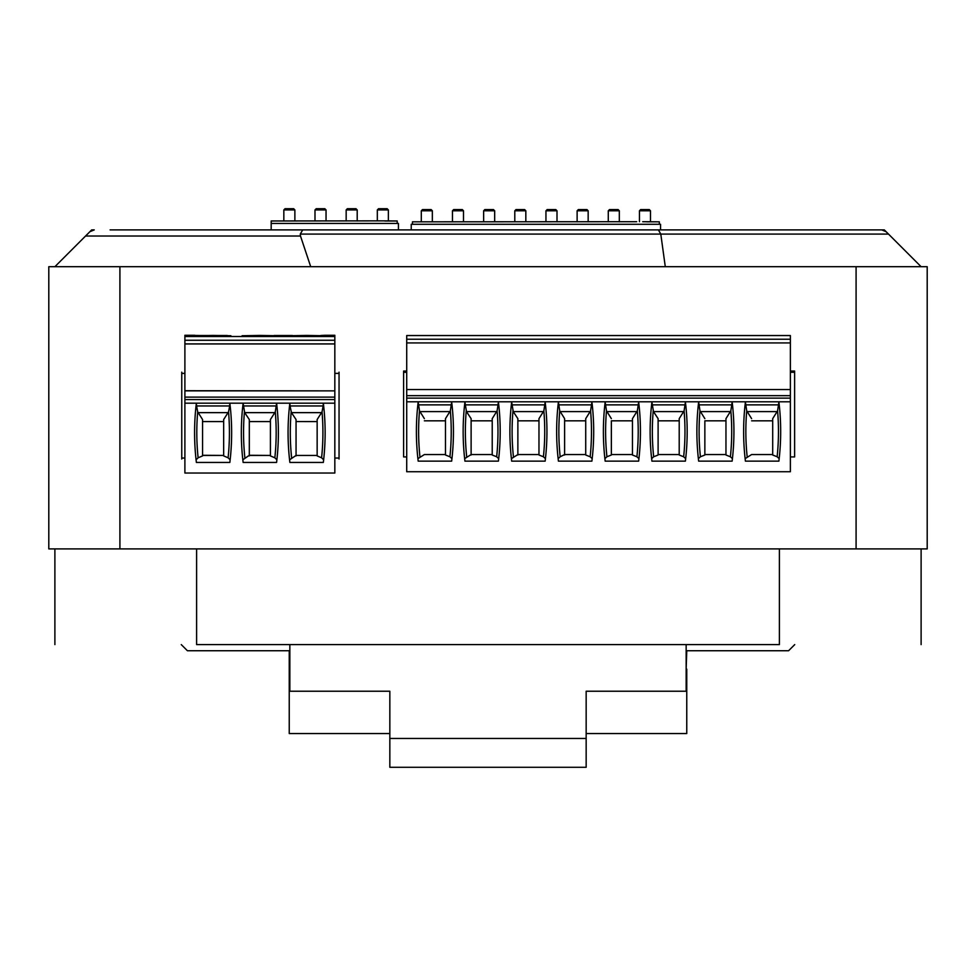 <?xml version="1.0" encoding="UTF-8"?>
<svg xmlns="http://www.w3.org/2000/svg" width="976" height="976" viewBox="0 0 976 976"><rect width="100%" height="100%" fill="white"/><g stroke="black" fill="none" stroke-linecap="round" stroke-linejoin="round"><path stroke-width="1.46" d="M927.2 266.704L927.2 548.902L927.2 266.704L48.8 266.704L48.8 548.902L927.2 548.902M110.105 229.897L884.305 229.897L888.502 234.081L884.305 229.897L865.895 229.897M310.71 266.704L300.486 236.021L85.559 236.021L91.695 229.897L94.233 229.897L91.695 229.897L87.498 234.081M779.397 548.902L779.397 644.599C968.351 644.599 968.351 644.599 779.397 644.599L196.603 644.599C7.649 644.599 7.649 644.599 196.603 644.599L196.603 548.902M389.839 733.549L289.238 733.549L289.238 650.736M686.152 669.133L686.762 650.736M686.762 669.133L686.762 733.549L586.161 733.549M389.839 738.454L586.161 738.454L586.161 767.295L389.839 767.295L389.839 691.228L289.848 691.228L289.848 644.599M397.208 223.431L397.208 220.979L382.543 220.857L271.182 220.979L271.182 223.431L398.428 223.431L398.428 229.897L411.238 229.897L411.238 224.285L660.557 224.285L660.557 229.897L677.564 229.897M856.086 266.704L856.086 548.902M119.914 266.704L119.914 548.902M85.559 236.021L54.888 266.704M665.29 266.704L660.789 234.081L888.502 234.081L921.112 266.704M658.385 229.897L660.789 234.081L300.279 234.081L300.486 236.021M886.098 231.69L881.767 229.897M300.279 234.081L302.694 229.897M89.902 231.69L94.233 229.897M586.161 738.454L586.161 691.228L686.152 691.228L686.152 644.599M788.596 650.736L794.732 644.599L788.596 650.736L686.152 650.736M289.848 650.736L187.404 650.736L181.268 644.599L187.404 650.736M289.848 669.133L289.238 669.133M609.512 209.559L608.28 210.792L609.512 209.559L618.101 209.559L619.321 210.792L619.321 221.833M618.101 209.559L619.321 210.792L608.28 210.792L608.28 221.833M642.708 221.711L659.325 221.833L659.325 224.285M412.458 224.285L412.458 221.833L636.694 221.711M640.671 209.559L639.451 210.792L640.671 209.559L649.26 209.559L650.492 210.792L650.492 221.711M649.26 209.559L650.492 210.792L639.451 210.792L639.451 221.711M658.58 221.833L646.905 221.833M578.341 209.559L577.121 210.792L578.341 209.559L586.93 209.559L588.162 210.792L588.162 221.833M586.93 209.559L588.162 210.792L577.121 210.792L577.121 221.833M547.182 209.559L545.95 210.792L547.182 209.559L555.771 209.559L557.003 210.792L557.003 221.833M555.771 209.559L557.003 210.792L545.95 210.792L545.95 221.833M516.023 209.559L514.791 210.792L516.023 209.559L524.612 209.559L525.832 210.792L525.832 221.833M524.612 209.559L525.832 210.792L514.791 210.792L514.791 221.833M484.852 209.559L483.632 210.792L484.852 209.559L493.441 209.559L494.673 210.792L494.673 221.833M493.441 209.559L494.673 210.792L483.632 210.792L483.632 221.833M453.694 209.559L452.461 210.792L453.694 209.559L462.282 209.559L463.502 210.792L463.502 221.833M462.282 209.559L463.502 210.792L452.461 210.792L452.461 221.833M422.523 209.559L421.303 210.792L422.523 209.559L431.111 209.559L432.344 210.792L432.344 221.833M431.111 209.559L432.344 210.792L421.303 210.792L421.303 221.833M347.383 208.705L346.163 209.938L347.383 208.705L355.972 208.705L357.204 209.938L357.204 220.979M355.972 208.705L357.204 209.938L346.163 209.938L346.163 220.979M374.564 220.857L380.591 220.857M378.554 208.705L377.322 209.938L378.554 208.705L387.143 208.705L388.363 209.938L388.363 220.857M387.143 208.705L388.363 209.938L377.322 209.938L377.322 220.857M271.182 223.431L271.182 229.897M396.451 220.979L384.788 220.979M316.224 208.705L314.992 209.938L316.224 208.705L324.813 208.705L326.045 209.938L326.045 220.979M324.813 208.705L326.045 209.938L314.992 209.938L314.992 220.979M285.065 208.705L283.833 209.938L285.065 208.705L293.654 208.705L294.874 209.938L294.874 220.979M293.654 208.705L294.874 209.938L283.833 209.938L283.833 220.979M745.432 401.807A245.391 245.391 0 0 0 745.42 461.136L745.298 460.135M745.127 458.647L751.605 454.56L772.699 454.56M779.007 460.135L778.885 461.136L745.42 461.136M779.165 458.647L777.14 456.768L772.699 455.011L772.699 418.655L772.699 420.827L751.605 420.827M777.14 456.768A243.17 243.17 0 0 0 777.579 410.835L772.699 418.655M777.579 410.835L778.909 402.051M751.605 418.655L746.725 410.835A243.17 243.17 0 0 0 747.165 456.768M745.396 402.051L746.725 410.835M778.885 461.136A245.391 245.391 0 0 0 778.872 401.807M406.711 389.534L790.377 389.534L790.377 401.807L406.711 401.807L406.711 335.549L790.377 335.549L790.377 342.918L406.711 342.918M464.954 401.807A245.391 245.391 0 0 0 464.942 461.136L464.82 460.135M464.649 458.647L471.115 454.56L492.221 454.56M464.918 402.051L466.491 411.616L471.115 418.655L471.115 455.011M790.377 401.807L790.377 471.737L406.711 471.737L406.711 401.807M418.204 401.807A245.391 245.391 0 0 0 418.192 461.136L418.082 460.135M417.911 458.647L424.377 454.56L445.483 454.56M424.377 418.655L419.497 410.835A243.17 243.17 0 0 0 419.936 456.768M451.778 460.135L451.656 461.136L418.192 461.136M451.949 458.647L449.912 456.768L445.483 455.011L445.483 418.655L445.483 420.827L424.377 420.827M418.167 402.051L419.497 410.835M449.912 456.768A243.17 243.17 0 0 0 450.351 410.835L445.483 418.655M450.351 410.835L451.681 402.051M498.516 460.135L498.407 461.136A245.391 245.391 0 0 0 498.394 401.807M471.115 418.655L471.115 454.56M498.687 458.647L496.662 456.768L492.221 455.011L492.221 418.655L492.221 420.827L471.115 420.827M496.662 456.768A243.17 243.17 0 0 0 497.101 410.835L498.431 402.051M497.101 410.835L492.221 418.655M451.656 461.136A245.391 245.391 0 0 0 451.644 401.807M511.692 401.807A245.391 245.391 0 0 0 511.692 461.136L511.57 460.135M511.4 458.647L517.866 454.56L538.972 454.56M511.668 402.051L513.242 411.616L517.866 418.655L517.866 455.011M592.188 458.647L590.163 456.768A243.17 243.17 0 0 0 590.59 410.835L591.92 402.051M558.406 402.051L559.736 410.835A243.17 243.17 0 0 0 560.175 456.768L564.616 454.56L585.722 454.56M498.407 461.136L464.942 461.136M545.267 460.135L545.145 461.136L511.692 461.136M545.438 458.647L543.412 456.768L538.972 455.011L538.972 418.655L538.972 420.827L517.866 420.827L517.866 454.56M543.412 456.768A243.17 243.17 0 0 0 543.852 410.835L538.972 418.655M543.852 410.835L545.169 402.051M517.866 418.655L517.866 420.827M564.616 455.011L564.616 418.655L559.736 410.835M590.59 410.835L585.722 418.655L585.722 455.011L590.163 456.768M558.15 458.647L560.175 456.768M558.443 401.807A245.391 245.391 0 0 0 558.431 461.136L558.321 460.135M564.616 418.655L564.616 454.56M564.616 420.827L585.722 420.827L585.722 418.655M790.377 342.918L790.377 389.534M545.145 461.136A245.391 245.391 0 0 0 545.145 401.807M592.017 460.135L591.895 461.136L558.431 461.136M638.755 460.135L638.646 461.136A245.391 245.391 0 0 0 638.633 401.807M638.646 461.136L605.181 461.136L605.059 460.135M638.926 458.647L636.901 456.768L632.46 455.011L632.46 418.655L632.46 420.827L611.354 420.827L611.354 454.56L632.46 454.56M611.354 420.827L611.354 454.56M611.354 455.011L606.926 456.768L604.888 458.647M605.193 401.807A245.391 245.391 0 0 0 605.181 461.136M636.901 456.768A243.17 243.17 0 0 0 637.34 410.835L632.46 418.655M637.34 410.835L638.67 402.051M605.157 402.051L606.486 410.835A243.17 243.17 0 0 0 606.926 456.768M611.354 418.655L606.486 410.835M591.895 461.136A245.391 245.391 0 0 0 591.895 401.807M685.506 460.135L685.384 461.136A245.391 245.391 0 0 0 685.384 401.807M685.384 461.136L651.931 461.136L651.809 460.135M685.677 458.647L683.651 456.768L679.211 455.011L679.211 418.655L679.211 420.827L658.105 420.827L658.105 454.56L679.211 454.56M651.907 402.051L653.481 411.616L658.105 418.655L658.105 454.56M658.105 455.011L653.664 456.768L651.639 458.647M651.931 401.807A245.391 245.391 0 0 0 651.931 461.136M683.651 456.768A243.17 243.17 0 0 0 684.091 410.835L679.211 418.655M658.105 418.655L658.105 420.827M684.091 410.835L685.408 402.051M732.256 460.135L732.134 461.136A245.391 245.391 0 0 0 732.134 401.807M732.134 461.136L698.67 461.136L698.56 460.135M732.427 458.647L730.402 456.768L725.961 455.011L725.961 418.655L725.961 420.827L704.855 420.827L704.855 454.56L725.961 454.56M704.855 420.827L704.855 454.56M704.855 455.011L700.414 456.768L698.389 458.647M698.682 401.807A245.391 245.391 0 0 0 698.67 461.136M730.402 456.768A243.17 243.17 0 0 0 730.829 410.835L725.961 418.655M704.855 418.655L699.975 410.835A243.17 243.17 0 0 0 700.414 456.768M698.645 402.051L699.975 410.835M730.829 410.835L732.159 402.051M406.711 372.271L403.6 372.271L403.6 456.927L406.711 456.927M403.6 372.271L403.6 371.051L406.711 371.051M790.377 456.927L794.623 456.927L794.623 371.051L790.377 371.051M184.891 373.393L181.756 373.393L181.756 458.049L184.891 458.049M334.829 458.049L339.05 458.049L339.05 372.173M181.756 459.037L181.756 458.049M181.756 373.393L181.756 372.173M339.05 459.037L339.05 458.049M306.61 336.049L288.811 335.744L306.61 335.427L324.398 335.744L306.61 336.049M288.079 432.722A245.391 245.354 180 0 0 289.591 459.794L296.057 455.438L317.151 455.438L296.057 455.438M241.328 432.722A245.391 245.354 180 0 0 242.841 459.794L249.307 455.292L270.413 455.438L249.307 455.438M259.86 336.049L242.072 335.744L259.86 335.427L277.648 335.744L259.86 336.049M243.122 403.186A245.391 245.354 180 0 0 243.134 462.441L242.841 459.794M228.543 411.86L229.653 405.955L196.579 405.955L196.359 403.198A245.391 245.354 180 0 0 196.383 462.441L196.091 459.794L198.116 457.793L202.557 455.914L202.557 421.559L223.663 421.559L223.663 419.546L223.663 455.914L228.103 457.793A243.17 243.134 180 0 0 228.543 411.86L223.663 419.546M243.109 403.198L244.683 412.641L249.307 419.546L249.307 455.914M325.13 432.722A245.391 245.354 180 0 1 323.629 459.794L321.592 457.793A243.17 243.134 180 0 0 322.031 411.86L323.141 405.955L290.067 405.955L289.848 403.198A245.391 245.354 180 0 0 289.872 462.441L289.591 459.794M194.59 432.722A245.391 245.354 180 0 0 196.091 459.794A245.391 245.354 180 0 1 194.59 432.722M223.663 421.571L202.557 421.571L202.557 419.546L202.557 455.914M290.067 405.955L291.434 412.641L296.057 419.546L296.057 455.914M213.11 336.049L195.322 335.744L213.11 335.427L230.897 335.744L213.11 336.049M184.891 390.876L334.829 390.876L334.829 473.043L184.891 473.043L184.891 335.268L198.884 335.5M323.629 459.794L323.337 462.441A245.391 245.354 180 0 0 323.337 403.186L323.141 405.955M323.337 462.441L289.872 462.441M274.854 457.793A243.17 243.134 180 0 0 275.293 411.86L270.413 419.546L270.413 455.914L274.854 457.793L276.879 459.794L276.586 462.441A245.391 245.354 180 0 0 276.586 403.186M276.586 462.441L243.134 462.441M228.103 457.793L230.129 459.794L229.848 462.441A245.391 245.354 180 0 0 229.848 403.186L229.653 405.955M229.848 462.441L196.383 462.441M194.712 335.5L227.347 335.5M202.557 419.546L197.689 411.86A243.17 243.134 180 0 0 198.116 457.793M202.557 455.438L223.663 455.438L202.557 455.292M196.579 405.955L197.689 411.86M249.307 419.546L249.307 455.292M184.891 340.258L334.829 340.258L334.829 343.93L184.891 343.93M334.829 340.258L334.829 335.268L325.008 335.268L334.829 335.268M296.057 419.546L296.057 455.292M322.031 411.86L317.151 419.546L317.151 421.571L296.057 421.559L317.151 421.571M230.129 459.794A245.391 245.354 180 0 0 231.641 432.722A245.391 245.354 180 0 1 230.129 459.794M334.829 390.876L184.891 390.717M270.413 421.571L249.307 421.571L270.413 421.559L270.413 419.546M275.293 411.86L276.611 403.198M334.829 343.93L334.829 390.717M320.836 335.5L325.008 335.268M317.151 419.546L317.151 455.914L321.592 457.793M325.008 335.5L320.75 335.5M276.879 459.794A245.391 245.354 180 0 0 278.392 432.722A245.391 245.354 180 0 1 276.879 459.794M746.982 411.616L777.323 411.616M778.689 404.869L745.615 404.869M466.247 410.835A243.17 243.17 0 0 0 466.687 456.768M790.377 395.67L406.711 395.67M419.753 411.616L450.107 411.616M451.461 404.869L418.387 404.869M406.711 339.233L790.377 339.233M512.986 410.835A243.17 243.17 0 0 0 513.425 456.768M790.377 398.123L406.711 398.123M498.211 404.869L465.137 404.869M591.7 404.869L558.626 404.869M544.95 404.869L511.888 404.869M513.242 411.616L543.595 411.616M559.992 411.616L590.346 411.616M466.491 411.616L496.845 411.616M606.743 411.616L637.084 411.616M638.45 404.869L605.376 404.869M653.225 410.835A243.17 243.17 0 0 0 653.664 456.768M653.481 411.616L683.834 411.616M685.189 404.869L652.127 404.869M731.939 404.869L698.865 404.869M700.231 411.616L730.585 411.616M794.623 372.271L790.377 372.271M339.05 373.393L334.829 373.393M291.177 411.86A243.17 243.134 180 0 0 291.617 457.793M244.427 411.86A243.17 243.134 180 0 0 244.866 457.793M334.829 397.11L184.891 397.11M334.829 399.562L184.891 399.562M334.829 403.186L184.891 403.186L334.829 403.186M197.933 412.641L228.286 412.641M184.891 336.513L334.829 336.513M291.434 412.641L321.775 412.641M227.249 335.5L198.97 335.5M276.391 405.955L243.317 405.955M274 335.5L292.471 335.5M244.683 412.641L275.037 412.641M48.8 266.704L48.8 548.902M921.112 548.902L921.112 644.599M54.888 644.599L54.888 548.902M194.712 335.268L184.891 335.268M274.049 335.5L292.422 335.5"/></g></svg>
